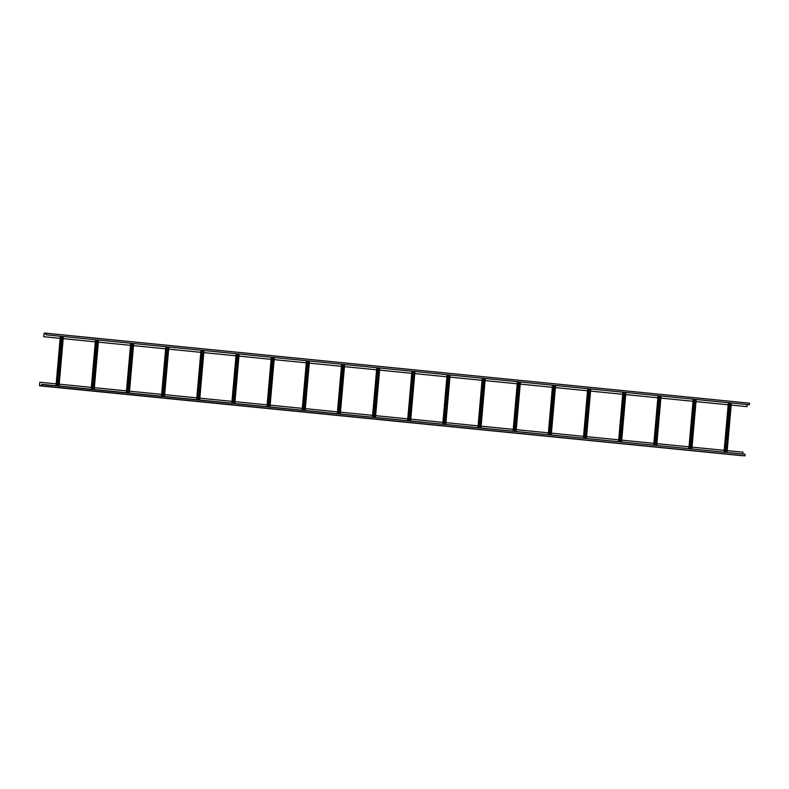 <?xml version="1.0" encoding="UTF-8"?>
<svg xmlns="http://www.w3.org/2000/svg" width="789" height="789" viewBox="0 0 789 789"><rect width="100%" height="100%" fill="white"/><g stroke="black" fill="none" stroke-linecap="round" stroke-linejoin="round"><path stroke-width="1.18" d="M749.55 403.199L46.383 333.244L749.54 403.189L749.402 404.777L46.058 334.812L46.383 333.244L44.164 333.145L43.72 336.696L60.161 338.333L43.72 336.696M46.058 334.812L46.373 333.412L44.154 333.313L43.799 336.706M747.144 404.56L746.966 406.651L731.196 405.082L746.966 406.651M63.179 338.629L95.321 341.824L63.179 338.639M98.339 342.13L130.481 345.326L98.339 342.13M133.499 345.621L165.641 348.827L133.499 345.631M168.659 349.123L200.8 352.318L168.659 349.132M203.818 352.624L235.96 355.819L203.818 352.624M238.978 356.115L271.11 359.32L238.968 356.125M306.27 362.822L274.128 359.616L306.27 362.812M309.288 363.118L341.43 366.313L309.288 363.118M344.448 366.609L376.59 369.804L344.448 366.619M379.608 370.11L411.769 373.305L379.608 370.11M414.767 373.601L446.929 376.807L414.767 373.611M449.927 377.103L482.089 380.308L449.927 377.112M485.087 380.604L517.249 383.799L485.077 380.604M520.237 384.095L552.408 387.3L520.237 384.105M555.397 387.596L587.568 390.792L555.397 387.596M590.557 391.097L622.728 394.293L590.557 391.097M625.716 394.589L657.878 397.794L625.716 394.599M660.876 398.09L693.038 401.285L660.876 398.09M696.036 401.591L728.198 404.787L696.036 401.591M41.945 384.499L41.778 385.732L39.529 385.505M41.797 385.732L39.519 385.505L39.815 382.251L39.558 385.811L41.768 385.9L41.916 384.322L745.082 454.267L744.934 455.855L39.558 385.811L742.725 455.756M52.192 387.004L55.299 387.32L52.192 387.004M43.395 386.137L46.512 386.442L43.395 386.137M64.037 388.188L60.388 387.853L64.037 388.188M723.257 453.764L719.607 453.428L723.257 453.764M732.044 454.642L728.395 454.306L732.044 454.642M740.841 455.509L737.182 455.174L740.841 455.509M41.709 384.48L745.072 454.267M742.814 454.05L742.982 452.205L727.202 450.627M724.213 450.332L692.052 447.136M689.053 446.84L656.892 443.635M653.894 443.339L621.732 440.144M618.744 439.838L586.572 436.642M583.584 436.347L551.412 433.141M548.424 432.845L516.253 429.65M513.264 429.354L481.093 426.149M478.104 425.853L445.943 422.648M442.945 422.352L410.783 419.156M407.785 418.86L375.623 415.655M372.605 415.359L340.463 412.164M337.445 411.858L305.304 408.663M302.286 408.357L270.144 405.161M267.126 404.865L234.984 401.67M231.976 401.364L199.834 398.169M196.816 397.873L164.674 394.668M161.656 394.372L129.514 391.176M126.496 390.871L94.355 387.675M91.337 387.379L59.195 384.174M56.177 383.878L39.815 382.251M62.725 336.469L58.396 385.959L62.716 336.469M62.795 336.479L58.475 385.969M61.512 336.351L57.183 385.841M97.885 339.97L93.556 389.46L97.875 339.97M97.954 339.98L93.625 389.46M96.672 339.852L92.343 389.332M133.045 343.471L128.715 392.952L133.035 343.471M133.114 343.471L128.785 392.961M131.822 343.343L127.502 392.833M168.195 346.963L163.875 396.453L168.195 346.963M168.274 346.973L163.944 396.463M166.982 346.844L162.652 396.334M199.025 399.944L203.345 350.464L199.025 399.954M203.434 350.474L199.104 399.954M202.142 350.346L197.812 399.826M238.515 353.965L234.185 403.445L238.505 353.955M238.594 353.965L234.264 403.455M237.302 353.837L232.972 403.327M273.675 357.456L269.345 406.946L273.665 357.456M273.753 357.466L269.424 406.956M272.461 357.338L268.132 406.828M308.834 360.958L304.505 410.438L308.824 360.958M308.903 360.967L304.584 410.448M307.621 360.839L303.292 410.319M343.994 364.449L339.664 413.939L343.984 364.449M344.063 364.459L339.734 413.949M342.781 364.331L338.451 413.821M379.154 367.95L374.824 417.44L379.144 367.95M379.223 367.96L374.893 417.44M377.941 367.832L373.611 417.312M414.314 371.451L409.984 420.931L414.304 371.451M414.383 371.451L410.053 420.941M413.091 371.323L408.761 420.813M449.464 374.943L445.134 424.433L449.454 374.943M449.543 374.953L445.213 424.443M448.251 374.824L443.921 424.314M484.624 378.444L480.294 427.934L484.614 378.444M484.702 378.454L480.373 427.934M483.41 378.326L479.081 427.806M519.783 381.945L515.454 431.425L519.773 381.935M519.862 381.945L515.533 431.435M518.57 381.817L514.241 431.307M554.943 385.436L550.614 434.926L554.933 385.436M555.022 385.446L550.692 434.936M553.73 385.318L549.4 434.808M590.103 388.938L585.773 438.418L590.093 388.938M590.172 388.947L585.842 438.428M588.89 388.819L584.56 438.299M625.263 392.429L620.933 441.919L625.253 392.429M625.332 392.439L621.002 441.929M624.05 392.311L619.72 441.801M660.423 395.93L656.093 445.42L660.413 395.93M660.492 395.94L656.162 445.43M659.2 395.812L654.87 445.302M695.573 399.431L691.243 448.911L695.573 399.431M695.651 399.441L691.322 448.921M694.359 399.313L690.03 448.793M726.393 452.413L730.722 402.923L726.403 452.413M730.811 402.932L726.482 452.422M729.519 402.804L725.19 452.294M46.235 334.822L749.402 404.777M46.521 333.55L44.154 333.313M44.076 333.441L46.571 333.688M41.768 385.9L744.934 455.855M63.238 336.528L58.909 386.008M63.367 336.538L59.037 386.018L63.337 336.538M60.349 336.232L56.019 385.722L60.368 336.242M60.763 336.282L56.433 385.762M56.739 385.791L61.069 336.311M98.398 340.02L94.069 389.51M98.526 340.029L94.197 389.519L98.497 340.029M91.199 389.224L95.528 339.734L91.179 389.224M95.923 339.773L91.593 389.263M91.899 389.293L96.228 339.803M133.558 343.521L129.228 393.001M133.686 343.531L129.357 393.021L133.657 343.531M126.358 392.725L130.688 343.235L126.339 392.715M131.082 343.274L126.753 392.754M127.059 392.794L131.388 343.304M168.718 347.012L164.388 396.502M168.836 347.032L164.507 396.512L168.816 347.022M161.518 396.216L165.848 346.736L161.489 396.216M166.232 346.766L161.903 396.256M162.218 396.285L166.548 346.805M203.868 350.513L199.538 400.003M203.996 350.523L199.666 400.013L203.976 350.523M196.678 399.717L201.008 350.227L196.648 399.717M201.392 350.267L197.063 399.757M197.378 399.786L201.708 350.296M239.028 354.014L234.698 403.495M239.156 354.024L234.826 403.514L239.136 354.024M231.838 403.209L236.167 353.728L231.808 403.209M236.552 353.768L232.222 403.248M232.538 403.278L236.868 353.797M274.187 357.506L269.858 406.996M269.956 407.006L274.286 357.516M266.998 406.71L271.327 357.22L266.968 406.71M271.712 357.259L267.382 406.749M267.688 406.779L272.018 357.289M309.347 361.007L305.018 410.497M305.116 410.507L309.446 361.017M302.148 410.211L306.477 360.721L302.128 410.201M306.872 360.76L302.542 410.25M302.848 410.28L307.177 360.79M344.507 364.508L340.177 413.988M340.276 413.998L344.606 364.518M337.307 413.702L341.637 364.222L337.288 413.702M342.031 364.262L337.702 413.742M338.008 413.771L342.337 364.291M379.667 367.999L375.337 417.489M375.436 417.499L379.765 368.009M372.467 417.203L376.797 367.713L372.447 417.203M377.191 367.753L372.862 417.243M373.167 417.273L377.497 367.782M414.827 371.501L410.497 420.991M410.596 421.001L414.925 371.511M411.927 371.215L407.607 420.695L411.957 371.215M412.341 371.254L408.012 420.744M408.327 420.774L412.657 371.284M449.977 375.002L445.657 424.482M445.755 424.492L450.085 375.012M447.087 374.706L442.757 424.196L447.116 374.716M447.501 374.755L443.171 424.235M443.487 424.265L447.817 374.785M485.136 378.493L480.807 427.983M480.915 427.993L485.245 378.503M482.247 378.207L477.917 427.697L482.276 378.207M482.661 378.247L478.331 427.737M478.647 427.766L482.976 378.276M520.296 381.994L515.967 431.475M516.065 431.484L520.395 382.004M517.406 381.708L513.077 431.188L517.436 381.708M517.821 381.748L513.491 431.228M513.797 431.267L518.126 381.777M555.456 385.486L551.126 434.976M551.225 434.986L555.555 385.496M552.566 385.2L548.237 434.69L552.586 385.2M552.981 385.239L548.651 434.729M548.957 434.759L553.286 385.279M590.616 388.987L586.286 438.477M586.385 438.487L590.714 388.997M587.726 388.701L583.396 438.191L587.746 388.701M588.14 388.74L583.811 438.23M584.116 438.26L588.446 388.77M625.776 392.488L621.446 441.968M621.545 441.978L625.874 392.498M622.886 392.202L618.556 441.682L622.906 392.202M623.3 392.241L618.971 441.722M619.276 441.751L623.606 392.271M660.935 395.979L656.606 445.469M656.704 445.479L661.034 395.989L656.724 445.479M658.036 395.693L653.716 445.183L658.065 395.693M658.45 395.733L654.12 445.223M654.436 445.252L658.766 395.762M696.085 399.481L691.766 448.971M691.864 448.98L696.194 399.49L691.884 448.98M688.896 448.685L693.225 399.195M693.61 399.234L689.28 448.724M689.596 448.754L693.925 399.264M731.245 402.982L726.916 452.462M727.024 452.472L731.354 402.992L727.044 452.472M724.055 452.176L728.385 402.696M728.77 402.735L724.44 452.215M724.756 452.245L729.085 402.765M269.986 407.006L274.316 357.525M305.146 410.507L309.475 361.017M340.306 414.008L344.635 364.518M375.465 417.499L379.795 368.019M410.615 421.001L414.945 371.511M445.775 424.492L450.105 375.012M480.935 427.993L485.265 378.503M516.095 431.494L520.424 382.004M551.255 434.986L555.584 385.505M586.414 438.487L590.744 388.997M621.574 441.988L625.904 392.498M693.196 399.195L688.866 448.675M728.355 402.686L724.026 452.176"/></g></svg>
